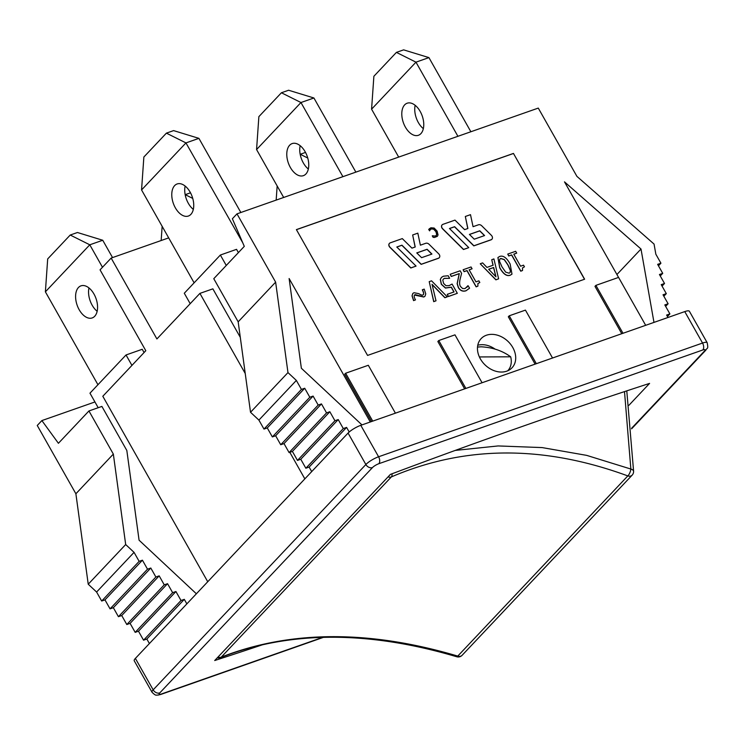 <?xml version="1.0" encoding="UTF-8"?>
<svg xmlns="http://www.w3.org/2000/svg" width="745" height="745" viewBox="0 0 745 745"><rect width="100%" height="100%" fill="white"/><g stroke="black" fill="none" stroke-linecap="round" stroke-linejoin="round"><path stroke-width="1.12" d="M477.517 347.077L481.074 346.807C492.454 347.375 502.316 350.709 510.679 356.808L479.389 356.939M507.792 370.731L507.736 370.787A20.18 15.608 43.3 0 0 507.792 370.731A20.18 15.608 43.3 0 0 510.679 356.808M684.757 311.596L702.554 343.045A10.626 2.496 150.5 0 1 707.173 342.709L689.386 311.261A10.626 2.496 150.5 0 0 684.757 311.596L360.794 425.321A10.626 2.496 150.5 0 0 348.073 433.069L135.385 658.403A10.626 2.496 150.5 0 0 134.24 660.796L152.027 692.245C156.469 696.724 156.394 694.591 157.698 695.141L160.724 694.47A5.308 3.129 -109.3 0 0 161.507 693.958A5.308 1.248 -29.5 0 1 159.765 692.925L372.463 467.59A5.308 1.248 -29.5 0 1 378.823 463.716L702.786 349.982A5.308 1.248 -29.5 0 1 704.519 351.007L631.546 428.328M263.804 644.332A2721.792 640.011 -29.5 0 1 214.709 660.536L390.408 474.388A2721.792 640.011 -29.5 0 1 649.584 383.396L628.929 405.28M495.053 349.079C489.316 345.159 483.561 343.864 477.787 345.196M512.784 347.515A21.242 16.427 -136.7 0 1 512.029 367.788A21.242 16.427 -136.7 0 1 485.312 365.152A21.242 16.427 -136.7 0 1 481.13 338.621A21.242 16.427 -136.7 0 1 512.784 347.515M621.768 333.704L594.976 286.35L595.898 285.372L618.573 277.41L645.673 325.314M622.997 333.276L595.898 285.372M535.106 364.128L508.314 316.774L509.235 315.796L525.439 310.116L552.539 358.01M536.335 363.7L509.235 315.796M395.409 413.168L368.309 365.274L345.633 373.236L344.712 374.214L371.504 421.568M372.733 421.13L345.633 373.236M482.071 382.744L454.971 334.85L438.777 340.53L437.846 341.517L464.638 388.871M465.876 388.434L438.777 340.53M207.743 581.743L102.81 396.265L145.806 350.709L100.053 269.839L111.154 258.077L168.696 237.879M238.177 321.821L275.631 282.15L287.97 372.593L296.352 380.425L301.427 389.402L304.724 388.247L309.808 397.234L313.096 396.079L318.18 405.066L280.725 444.746L275.641 435.76L272.353 436.915L267.269 427.928L263.981 429.083L258.897 420.096L250.525 412.274L238.177 321.821L213.778 278.695L244.295 246.362L232.375 218.76L236.994 213.852L538.281 108.09L576.919 176.379L654.054 244.071L655.842 254.213L660.927 263.199L657.639 264.354L662.724 273.34L659.437 274.495L664.521 283.482L662.054 286.089M662.724 273.34L660.256 275.948M660.927 263.199L658.468 265.807M618.555 277.419L564.496 181.864L640.998 249.016L653.98 322.399M640.998 249.016L616.916 274.523M664.521 283.482L661.225 284.637L666.309 293.623L663.022 294.778L668.107 303.764L664.81 304.919L669.895 313.906L666.607 315.06L667.976 317.482M669.895 313.906L667.427 316.513M668.107 303.764L665.639 306.372M666.309 293.623L663.842 296.231M75.888 493.767L88.227 584.21L96.599 592.042L101.683 601.029L104.971 599.874L110.055 608.861L113.352 607.706L118.427 616.692L155.882 577.012L150.797 568.025L147.51 569.18L142.425 560.193L139.138 561.348L134.053 552.362L125.682 544.539L113.342 454.087L88.934 410.961L58.417 443.294L41.878 420.58L37.25 425.479L75.888 493.767L113.342 454.087M113.352 607.706L150.797 568.025M110.055 608.861L147.51 569.18M104.971 599.874L142.425 560.193M101.683 601.029L139.138 561.348M96.599 592.042L134.053 552.362M88.227 584.21L125.682 544.539M196.382 593.784L139.073 540.19L126.827 450.483L101.897 406.416L88.934 410.961M186.855 603.869L184.294 599.343L181.007 600.498L175.922 591.521L172.635 592.675L167.55 583.689L164.254 584.844L159.179 575.857L155.882 577.012M118.427 616.692L121.724 615.538L126.808 624.524L130.096 623.369L135.18 632.356L138.468 631.192L143.552 640.179L146.84 639.024L184.294 599.343M146.84 639.024L149.4 643.55M143.552 640.179L181.007 600.498M138.468 631.192L175.922 591.521M135.18 632.356L172.635 592.675M130.096 623.369L167.55 583.689M126.808 624.524L164.254 584.844M121.724 615.538L159.179 575.857M304.845 478.867L289.824 452.317M245.235 373.496L199.911 293.39L156.906 338.947L111.154 258.077M240.29 337.327L212.865 288.846L199.911 293.39M361.968 424.911L301.362 368.244L289.125 278.537L370.284 421.996M226.266 265.471L220.362 255.032L236.556 249.342L238.4 252.611M190.199 303.681L184.294 293.241L220.362 255.032M313.096 396.079L275.641 435.76M309.808 397.234L272.353 436.915M304.724 388.247L267.269 427.928M301.427 389.402L263.981 429.083M296.352 380.425L258.897 420.096M287.97 372.593L250.525 412.274M311.699 471.604L309.138 467.078L305.85 468.233L300.766 459.255L297.478 460.41L292.394 451.423L289.097 452.578L284.013 443.592L280.725 444.746M318.18 405.066L321.467 403.911L326.552 412.898L329.839 411.743L334.924 420.729L338.221 419.575L343.296 428.561L346.593 427.406L349.191 431.998M346.593 427.406L309.138 467.078M343.296 428.561L305.85 468.233M338.221 419.575L300.766 459.255M334.924 420.729L297.478 460.41M329.839 411.743L292.394 451.423M326.552 412.898L289.097 452.578M321.467 403.911L284.013 443.592M495.807 276.656L493.581 267.585L488.72 269.29M513.454 153.423L584.62 279.217L367.564 355.421L296.398 229.618L513.454 153.423L584.499 279.263M296.426 229.674L513.361 153.517M236.994 213.852L275.631 282.15M131.94 365.404L126.035 354.965L142.23 349.284L144.083 352.543M98.191 407.711L89.968 393.174L126.035 354.965M94.941 401.955L41.878 420.58M510.008 272.661L510.372 270.537L507.839 264.866L504.225 259.642L500.696 258.552L499.83 259.064M484.455 235.606L479.687 230.885L469.49 234.47M431.783 254.101L427.015 249.379L416.818 252.955M415.496 299.881C413.885 297.031 413.773 295.281 415.17 294.629L423.868 296.92L425.013 296.212L425.758 293.865L424.203 289.116L422.396 289.758C424.007 292.86 424.119 294.61 422.722 295.001C422.35 295.42 421.037 294.973 418.774 293.66L414.024 292.711L412.832 293.437L412.134 295.765L413.68 300.514L415.496 299.881L413.587 300.617L412.041 295.867L412.786 293.483M422.629 295.104C424.026 294.713 423.924 292.962 422.303 289.852L422.396 289.758M424.967 296.268L423.775 297.022L414.518 295.057M453.919 291.984L451.247 287.244L445.445 288.064L441.319 284.301L440.304 279.477L441.385 277.475M449.635 278.304L448.192 275.752L443.377 276.218L441.422 277.429L440.397 279.384L441.413 284.208L445.538 287.961L451.34 287.151L454.05 291.938L447.251 294.322L448.443 296.435L457.328 293.316L452.085 284.059L449.133 285.614L446.013 285.717L443.629 283.445L442.8 280.232L443.359 279.058L444.514 278.313L449.635 278.304L444.42 278.416L443.322 279.105M457.328 293.316L448.35 296.538L447.251 294.322M472.079 268.796L471.036 266.961L463.139 269.737L464.172 271.571L467.05 270.565L476.213 286.76L477.89 286.164L477.899 283.575L479.817 282.485L478.886 280.846L475.953 281.871L469.136 269.83L472.079 268.796L469.164 269.886M479.817 282.485L477.852 283.622M477.89 286.164L476.12 286.853L466.957 270.659L464.079 271.674L463.139 269.737M498.629 278.816L495.881 279.85L480.255 263.795L495.974 279.748L498.629 278.816L493.916 258.934L491.737 259.698L493.115 265.239L486.932 267.408L482.62 262.901L480.348 263.693M493.004 265.276L491.737 259.698M511.936 274.16L510.157 275.268C506.665 276.507 503.173 274.002 499.699 267.734L497.911 257.556M468.735 247.591L449.459 228.51L454.627 226.694L473.904 245.776L491.123 239.732A3.185 2.468 43.3 0 0 491.914 239.229A3.185 2.468 43.3 0 0 491.355 235.318L481.717 225.772A3.185 2.468 43.3 0 0 478.43 224.804L473.056 226.685L470.495 214.662L465.327 216.478L467.888 228.501L464.619 229.646L454.981 220.11L442.94 224.338A3.185 2.468 43.3 0 0 442.148 224.85A3.185 2.468 43.3 0 0 442.698 228.762L463.558 249.407L468.642 247.694L463.465 249.51L442.604 228.855A3.185 2.468 -136.7 0 1 442.055 224.943A3.185 2.468 -136.7 0 1 442.102 224.897M467.776 228.538L465.327 216.478M491.868 239.275A3.185 2.468 -136.7 0 1 491.821 239.322A3.185 2.468 -136.7 0 1 491.029 239.834L473.811 245.878L454.534 226.797L449.505 228.557M416.064 266.086L396.787 247.005L401.955 245.189L421.232 264.27L438.451 258.226A3.185 2.468 43.3 0 0 439.243 257.714A3.185 2.468 43.3 0 0 438.684 253.803L429.046 244.267A3.185 2.468 43.3 0 0 425.758 243.289L420.385 245.179L417.824 233.157L412.656 234.973L415.216 246.995L411.948 248.141L402.309 238.605L390.268 242.833A3.185 2.468 43.3 0 0 389.477 243.336A3.185 2.468 43.3 0 0 390.026 247.247L410.886 267.902L416.064 266.086L410.802 267.995L389.933 247.349A3.185 2.468 -136.7 0 1 389.384 243.438A3.185 2.468 -136.7 0 1 389.43 243.382M415.114 247.033L412.656 234.973M439.196 257.761A3.185 2.468 -136.7 0 1 439.15 257.817A3.185 2.468 -136.7 0 1 438.358 258.319L421.139 264.363L401.862 245.282L396.834 247.051M516.704 253.132L515.67 251.298L507.764 254.073L508.807 255.908L511.675 254.892L520.839 271.087L522.524 270.5L522.524 267.911L524.452 266.822L523.521 265.173L520.578 266.207L513.771 254.166L516.704 253.132L513.799 254.222M524.452 266.822L522.478 267.958M522.524 270.5L520.746 271.189L511.592 254.995L508.714 256.001L507.764 254.073M466.892 287.319L468.018 285.652L465.029 288.576L462.636 288.538L460.559 286.564C459.488 285.028 459.348 282.523 460.131 279.03L461.602 273.331L460.159 270.789L450.166 274.29L451.349 276.376L459.302 273.583L457.234 283.575L458.426 287.468C460.308 290.597 462.85 291.677 466.044 290.708L469.583 288.175L468.018 285.652M469.499 288.278L465.96 290.811C462.757 291.77 460.214 290.69 458.333 287.57L457.141 283.677L459.209 273.676L451.256 276.469L450.166 274.29M447.289 296.845L431.541 280.828L429.213 281.647L433.804 301.576L436.002 300.803L432.044 284.301L444.979 297.655L447.289 296.845L444.886 297.749L432.1 284.562M436.002 300.803L433.711 301.669L429.213 281.647M437.315 236.361L434.465 237.45L433.096 237.301L432.277 235.858L433.19 237.199L434.558 237.348L437.362 236.314L438.051 234.917L437.119 231.146L434.139 228.035L430.871 227.774L428.785 229.423L429.595 230.857L430.368 229.497M436.263 235.625L436.719 234.6L435.909 231.639L433.618 229.181L431.346 228.911L430.033 229.898M429.669 230.829L428.692 229.525L429.576 228.538M430.126 229.805L431.439 228.808L433.711 229.088L436.002 231.537L436.812 234.507L435.546 236.063L432.37 235.765M436.309 235.569L435.546 236.063M416.762 252.909L427.108 249.277L431.932 254.054L421.586 257.677L416.762 252.909M469.434 234.424L479.78 230.792L484.595 235.56L474.258 239.192L469.434 234.424M499.662 256.457L497.958 257.509L499.793 267.641C503.266 273.899 506.758 276.414 510.25 275.175L511.983 274.113L510.139 263.991C506.647 257.696 503.154 255.19 499.662 256.457M499.476 261.188L499.876 259.018L500.789 258.459L504.318 259.539L507.932 264.764L510.465 270.435L510.055 272.614L509.124 273.182L505.687 272.149L501.99 266.868L499.476 261.188M488.673 269.243L493.674 267.483L495.965 276.823L488.673 269.243M414.555 295.011L415.077 294.731M423.309 294.638L422.722 295.001M388.033 476.902A5.308 4.107 43.3 0 0 391.358 476.921C464.889 445.352 543.71 445.016 627.821 475.915A5.308 4.107 43.3 0 0 632.16 475.133A5.308 5.308 0 0 0 633.604 471.473A5.308 2.784 179.8 0 0 630.857 469.043L586.632 455.363L542.146 447.587L498.116 445.938L455.251 450.418M624.506 391.609L630.857 469.043A5.308 1.918 110.7 0 1 627.821 475.915L457.765 656.094A5.308 1.49 107.1 0 1 456.676 656.745A5.308 5.308 0 0 0 462.096 655.311A5.308 4.107 -136.7 0 1 457.765 656.094C369.25 629.851 290.429 630.186 221.293 657.09A5.308 4.107 -136.7 0 1 217.968 657.071M217.251 657.835A5.308 5.308 0 0 0 220.529 657.602A5.308 3.399 -112.1 0 0 220.548 657.602A5.308 3.399 -112.1 0 0 221.293 657.09L391.358 476.921A5.308 2.971 -114 0 0 392.019 473.783M190.506 192.806L185.235 194.659L192.75 198.412M161.162 240.523L162.149 226.322M283.677 197.472L256.569 149.559L258.869 116.639L281.405 92.762L300.961 102.531L342.905 176.677M355.868 172.123L313.915 97.986L300.961 102.531L256.569 149.559M313.915 97.986L288.613 90.238L281.405 92.762M300.151 145.685A16.995 10.011 -109.3 0 0 303.327 162.913A16.995 10.011 -109.3 0 0 308.337 169.022M290.364 167.467A16.995 10.011 70.7 0 1 292.133 143.589A16.995 10.011 70.7 0 1 307.21 156.31A16.995 10.011 70.7 0 1 303.392 175.662A16.995 10.011 70.7 0 1 290.364 167.467M97.949 384.727L45.389 291.826L47.689 258.915L70.226 235.029L89.782 244.798L102.484 267.259M112.551 257.593L102.736 240.253L89.782 244.798L45.389 291.826M102.736 240.253L77.433 232.505L70.226 235.029M88.962 287.952A16.995 10.011 -109.3 0 0 92.147 305.18A16.995 10.011 -109.3 0 0 97.157 311.289M79.184 309.734A16.995 10.011 70.7 0 1 80.954 285.856A16.995 10.011 70.7 0 1 96.031 298.577A16.995 10.011 70.7 0 1 92.212 317.929A16.995 10.011 70.7 0 1 79.184 309.734M194.119 282.83L141.559 189.938L143.859 157.018L166.396 133.141L185.952 142.91L242.749 242.786M240.858 212.502L198.915 138.356L185.952 142.91L141.559 189.938M198.915 138.356L173.604 130.608L166.396 133.141M185.142 186.054A16.995 10.011 -109.3 0 0 188.317 203.292A16.995 10.011 -109.3 0 0 193.327 209.392M175.354 207.836A16.995 10.011 70.7 0 1 177.124 183.968A16.995 10.011 70.7 0 1 192.201 196.689A16.995 10.011 70.7 0 1 188.383 216.031A16.995 10.011 70.7 0 1 175.354 207.836M305.515 152.427L300.235 154.28L307.76 158.033M276.171 200.107L277.159 185.943M398.687 157.093L371.578 109.18L373.878 76.269L396.415 52.392L415.971 62.161L457.914 136.298M470.877 131.753L428.924 57.607L415.971 62.161L371.578 109.18M428.924 57.607L403.622 49.859L396.415 52.392M415.151 105.306A16.995 10.011 -109.3 0 0 418.336 122.543A16.995 10.011 -109.3 0 0 423.346 128.643M405.373 127.088A16.995 10.011 70.7 0 1 407.142 103.22A16.995 10.011 70.7 0 1 422.219 115.931A16.995 10.011 70.7 0 1 418.401 135.283A16.995 10.011 70.7 0 1 405.373 127.088M322.725 637.357L161.507 693.958M702.786 349.982A5.308 3.129 -109.3 0 0 702.554 343.045L378.59 456.769A10.626 2.496 150.5 0 0 365.87 464.517L153.172 689.851A10.626 2.496 150.5 0 0 152.027 692.245M360.794 425.321L378.59 456.769A5.308 3.129 70.7 0 1 378.823 463.716M348.073 433.069L365.87 464.517A5.308 4.107 43.3 0 0 372.463 467.59M135.385 658.403L153.172 689.851A5.308 4.107 43.3 0 0 159.765 692.925M704.519 351.007A5.308 4.107 43.3 0 0 705.841 350.159L631.592 428.831M323.479 637.338L160.724 694.47M707.173 342.709C708.597 349.964 707.042 347.338 705.841 350.159M633.604 471.352L626.778 390.864M462.096 655.311L632.16 475.133M220.539 657.593C289.274 630.764 367.983 630.484 456.666 656.736"/></g></svg>
